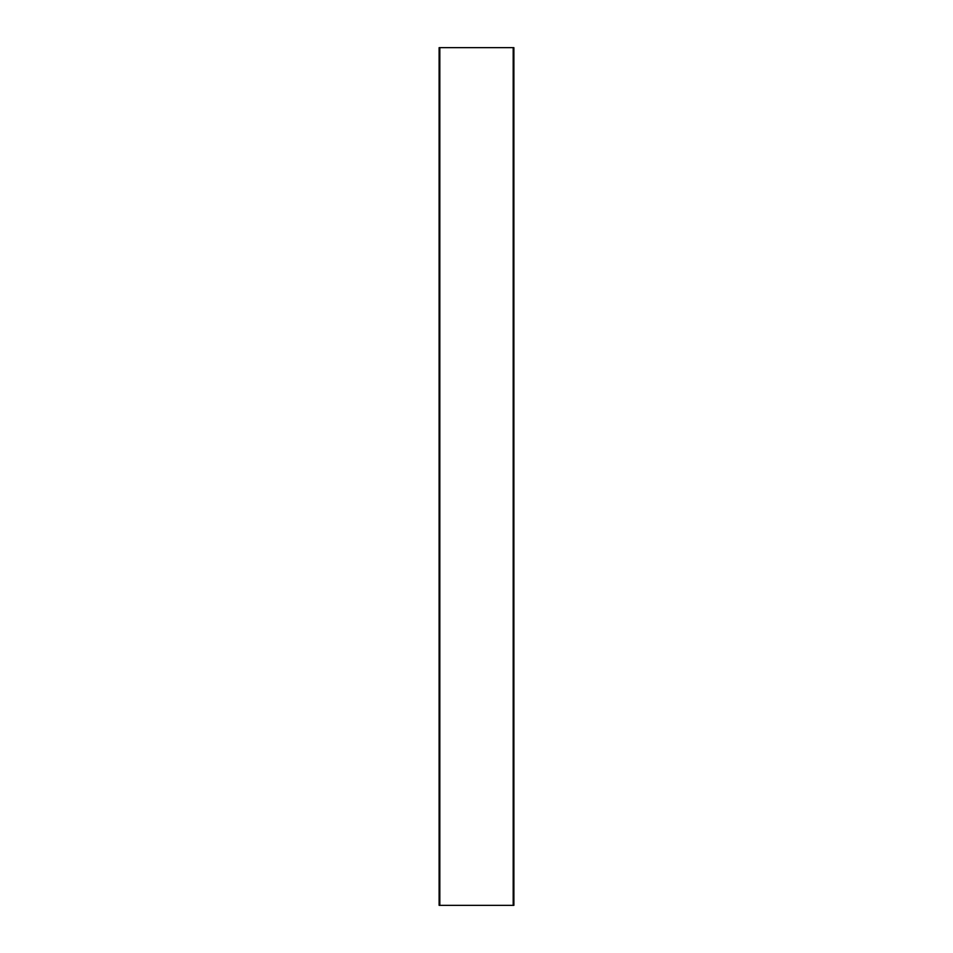 <?xml version="1.0" encoding="UTF-8"?>
<svg xmlns="http://www.w3.org/2000/svg" width="953" height="953" viewBox="0 0 953 953"><rect width="100%" height="100%" fill="white"/><g stroke="black" fill="none" stroke-linecap="round" stroke-linejoin="round"><path stroke-width="1.43" d="M513.881 905.35L439.119 905.35L439.119 47.65L513.881 47.65L513.881 905.35L513.881 47.65M439.821 905.35L439.821 47.65M513.19 905.35L513.19 47.65M439.119 905.35L439.119 47.65"/></g></svg>
